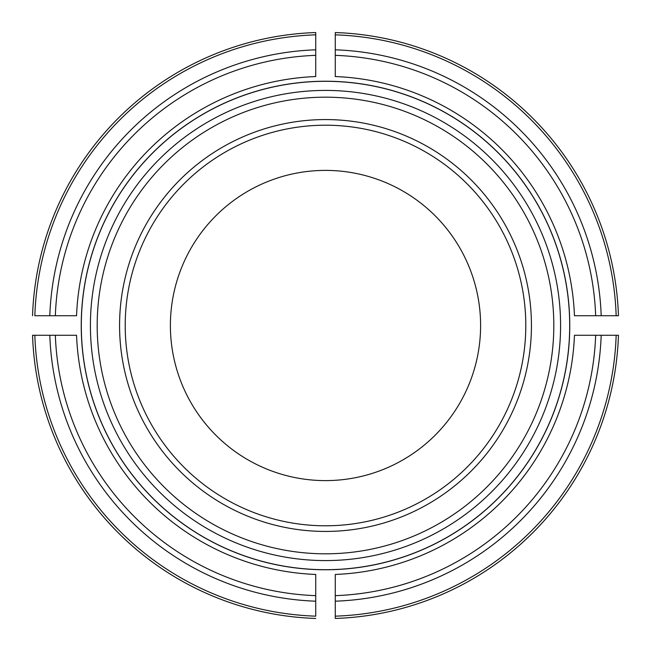 <?xml version="1.0" encoding="UTF-8"?>
<svg xmlns="http://www.w3.org/2000/svg" width="651" height="651" viewBox="0 0 651 651"><rect width="100%" height="100%" fill="white"/><g stroke="black" fill="none" stroke-linecap="round" stroke-linejoin="round"><path stroke-width="0.98" d="M480.609 325.5A155.109 155.109 0 0 0 325.5 170.391A155.109 155.109 0 0 0 170.391 325.5A155.109 155.109 0 0 0 325.5 480.609A155.109 155.109 0 0 0 480.609 325.5M81.237 325.5A244.263 244.263 0 0 1 325.5 81.237A244.263 244.263 0 0 1 569.568 335.273A244.263 244.263 0 0 1 320.618 569.715A244.263 244.263 0 0 1 81.237 325.5M315.727 595.657L315.727 574.451A249.146 249.146 0 0 1 76.549 335.273L55.343 335.273A270.336 270.336 0 0 0 315.727 595.657L315.727 616.163A290.826 290.826 0 0 1 34.837 335.273L55.343 335.273M34.837 335.273L32.55 335.273A293.113 293.113 0 0 0 315.727 618.45A293.113 293.113 0 0 1 32.55 335.273L34.837 335.273M55.343 315.727L76.549 315.727A249.146 249.146 0 0 1 315.727 76.549L315.727 55.343A270.336 270.336 0 0 0 55.343 315.727L34.837 315.727A290.826 290.826 0 0 1 315.727 34.837L315.727 55.343M315.727 34.837L315.727 32.55A293.113 293.113 0 0 0 32.55 315.727A293.113 293.113 0 0 1 315.727 32.55L315.727 34.837M335.273 55.343L335.273 76.549A249.146 249.146 0 0 1 574.451 315.727L595.657 315.727A270.336 270.336 0 0 0 335.273 55.343L335.273 32.55A293.113 293.113 0 0 1 618.45 315.727A293.113 293.113 0 0 0 335.273 32.55L335.273 34.837A290.826 290.826 0 0 1 616.163 315.727L595.657 315.727M616.163 315.727L618.45 315.727L616.163 315.727M335.273 595.657L335.273 574.451A249.146 249.146 0 0 0 574.451 335.273L618.45 335.273A293.113 293.113 0 0 1 335.273 618.45L335.273 595.657A270.336 270.336 0 0 0 595.657 335.273M335.273 616.163L335.273 618.45A293.113 293.113 0 0 0 618.45 335.273L616.163 335.273A290.826 290.826 0 0 1 335.273 616.163M531.436 325.5A205.936 205.936 0 0 0 222.536 147.159A205.936 205.936 0 0 0 222.536 503.841A205.936 205.936 0 0 0 531.436 325.5M525.796 325.5A200.296 200.296 0 0 0 225.352 152.041A200.296 200.296 0 0 0 225.352 498.959A200.296 200.296 0 0 0 525.796 325.5M49.81 335.273A275.861 275.861 0 0 0 315.727 601.19M315.727 49.81A275.861 275.861 0 0 0 49.81 315.727M335.273 32.55A293.113 293.113 0 0 1 618.45 315.727A293.113 293.113 0 0 0 335.273 32.55M601.19 315.727A275.861 275.861 0 0 0 335.273 49.81M618.45 335.273A293.113 293.113 0 0 1 335.273 618.45A293.113 293.113 0 0 0 618.45 335.273M335.273 601.19A275.861 275.861 0 0 0 601.19 335.273M569.69 325.5A244.19 244.19 0 0 0 203.405 114.023A244.19 244.19 0 0 0 203.405 536.977A244.19 244.19 0 0 0 569.69 325.5M553.814 325.5A228.314 228.314 0 0 0 211.339 127.775A228.314 228.314 0 0 0 211.339 523.225A228.314 228.314 0 0 0 553.814 325.5M560.584 325.5A235.084 235.084 0 0 0 207.962 121.908A235.084 235.084 0 0 0 207.962 529.092A235.084 235.084 0 0 0 560.584 325.5"/></g></svg>
